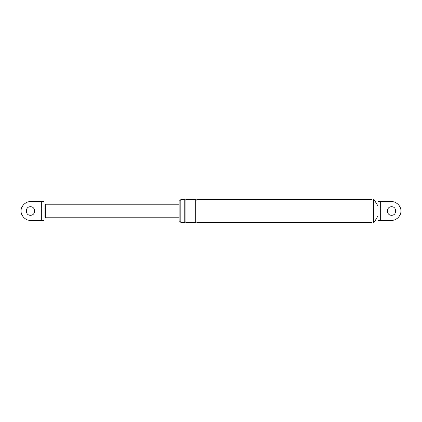 <?xml version="1.0" encoding="UTF-8"?>
<svg xmlns="http://www.w3.org/2000/svg" width="422" height="422" viewBox="0 0 422 422"><rect width="100%" height="100%" fill="white"/><g stroke="black" fill="none" stroke-linecap="round" stroke-linejoin="round"><path stroke-width="0.63" d="M41.324 201.653L30.447 201.653C25.821 201.236 20.683 206.374 21.1 211C20.683 215.626 25.821 220.764 30.447 220.347L41.324 220.347L41.324 201.653L44.041 201.653L44.041 208.964L41.324 208.964M30.447 215.246C24.967 215.484 24.967 206.516 30.447 206.754C35.923 206.516 35.923 215.484 30.447 215.246M44.041 208.964L44.041 213.036L41.324 213.036M44.041 213.036L44.041 220.347L41.324 220.347M179.139 217.799L45.318 217.799L45.318 204.201L179.139 204.201M45.318 216.523L44.89 216.096L44.89 205.904L45.318 205.477M380.676 208.964L377.959 208.964L377.959 201.653L380.676 201.653L380.676 213.036L377.959 213.036L377.959 208.964M380.676 213.036L380.676 220.347L391.553 220.347C396.179 220.764 401.317 215.626 400.9 211C401.317 206.374 396.179 201.236 391.553 201.653C396.179 201.236 401.317 206.374 400.9 211C401.317 215.626 396.179 220.764 391.553 220.347L377.959 220.347L377.959 213.036M391.553 201.653L380.676 201.653L391.553 201.653M391.553 206.754C386.077 206.516 386.077 215.484 391.553 215.246C386.077 215.484 386.077 206.516 391.553 206.754C397.033 206.516 397.033 215.484 391.553 215.246M180.838 221.835L179.139 221.835L179.139 200.165L180.838 200.165M184.235 199.358L184.235 222.642L180.838 222.642L180.838 199.358L184.235 199.358C184.804 200.455 185.369 200.455 185.933 199.358L195.28 199.358C195.85 200.455 196.415 200.455 196.979 199.358L372.009 199.358M372.009 222.98L372.009 199.02L373.713 199.02L373.713 222.98L372.009 222.98M184.235 222.642C184.804 221.545 185.369 221.545 185.933 222.642L185.933 199.358M185.933 222.642L195.28 222.642C195.85 221.545 196.415 221.545 196.979 222.642L196.979 199.358M195.28 222.642L195.28 199.358M377.959 205.904L373.713 199.02M377.959 216.096L373.713 222.98M196.979 222.642L372.009 222.642M44.89 216.096L44.041 216.096M44.041 205.904L44.89 205.904"/></g></svg>
